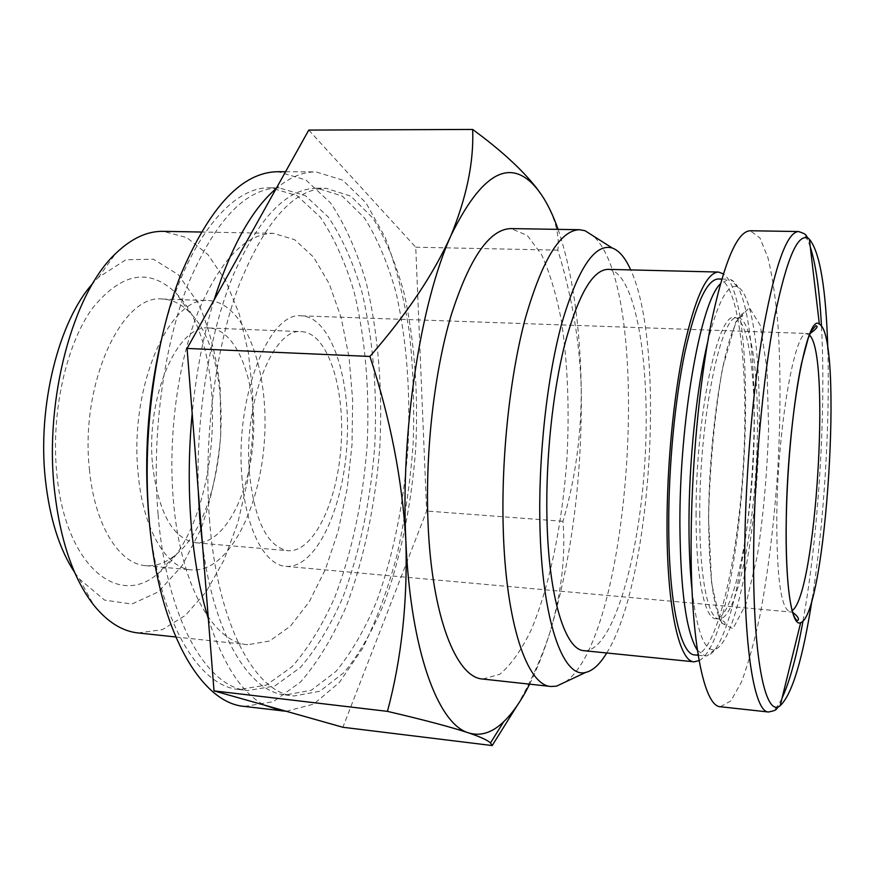 <?xml version="1.0" encoding="UTF-8"?>
<svg xmlns="http://www.w3.org/2000/svg" width="875" height="875" viewBox="0 0 875 875"><rect width="100%" height="100%" fill="white"/><g stroke="black" fill="none" stroke-linecap="round" stroke-linejoin="round"><path stroke-width="0.66" stroke-dasharray="4.38 3.28" d="M584.095 650.694C612.117 652.323 638.925 560.109 644.777 463.083C651.077 366.089 635.972 271.239 607.972 269.358M606.725 652.98C651.459 581.678 666.203 346.238 630.711 269.916M699.081 660.636C743.706 637.394 764.684 302.466 723.297 273.842M694.794 654.927C715.783 655.867 737.242 564.812 743.072 469.241C749.219 373.669 739.277 280.656 718.342 278.972M697.386 650.267L705.031 655.944L707.328 655.78C727.136 649.994 746.681 561.805 752.325 469.82C758.198 377.836 749.809 287.897 730.877 279.683L728.612 279.234L720.322 283.916M692.048 590.417C697.003 631.794 704.517 651.514 714.613 649.589C733.327 644.405 752.019 559.245 757.487 470.137C763.175 381.041 755.256 294.219 737.33 286.748C727.562 283.577 717.642 302.203 707.569 342.628M696.073 513.034C695.756 576.089 704.539 618.734 715.641 618.702C731.336 619.566 748.059 547.236 752.784 469.842C757.75 392.47 750.181 318.62 734.497 317.516C717.85 311.97 695.767 416.697 696.073 513.034M720.42 706.748L730.92 700.875L741.377 682.194C748.147 664.158 754.392 641.692 760.102 614.775C768.239 571.266 774.091 523.48 777.656 471.406C780.62 419.289 780.773 371.142 778.127 326.955C775.808 299.534 772.428 276.467 767.955 257.731L759.916 237.891L750.225 230.759M517.103 705.677C531.77 680.083 543.025 654.664 550.856 629.42C561.663 591.183 565.698 555.144 562.953 521.303C575.159 480.069 581.263 436.209 581.273 389.703C579.961 343.066 572.141 296.548 557.834 250.141C559.847 233.767 554.444 215.381 541.614 194.983M529.627 684.163C537.469 668.391 544.545 650.147 550.856 629.42C572.009 556.566 582.148 476.656 581.273 389.703C580.267 325.894 572.545 272.442 558.097 229.359M482.836 679.055L499.822 674.264C511.011 664.858 521.467 650.059 531.202 629.869C549.773 585.9 562.461 523.173 566.956 458.205C569.559 408.537 567.678 362.611 561.323 320.425C556.27 294.273 549.642 272.256 541.439 254.395L527.297 235.463L511.044 228.594M565.327 682.008C631.695 635.688 653.33 290.194 593.261 235.955M74.67 572.458L79.384 578.977L104.617 600.13L131.895 604.056L158.473 591.795L182.087 565.709L201.042 528.872C211.006 500.117 217.547 469.339 220.664 436.527L220.205 387.964C216.464 356.387 209.234 328.256 198.505 303.537L178.336 274.706L153.486 259.23L125.923 259.722L98.263 277.561L92.772 283.445M56.875 474.261C65.406 566.212 118.803 608.716 158.441 573.191C221.211 525.623 232.323 348.184 175.984 293.158C149.209 267.356 121.22 272.584 92.006 308.842C65.669 345.756 50.673 414.203 56.875 474.261M138.119 632.953L162.356 629.65L185.434 615.366L206.248 591.631L223.902 560.23L237.77 522.998L247.384 481.819L252.47 438.517L252.831 394.92L248.423 352.855L239.302 314.191L225.706 280.831L208.02 254.691L186.9 237.628L163.275 231.339M173.283 499.275C180.02 584.916 213.073 642.458 247.756 644.7L269.598 641.014L290.467 626.106L309.345 601.595L325.434 569.308L338.166 531.147L347.113 489.005L352.002 444.752L352.669 400.236L349.048 357.306L341.184 317.855L329.241 283.806L313.578 257.13L294.722 239.739L273.514 233.352C245.492 233.636 220.347 259.831 198.089 311.948C177.8 363.322 168.011 435.728 173.283 499.275M149.188 520.166C158.867 621.119 198.538 686.448 239.137 689.533L266.328 685.092L292.152 666.63C308.262 648.244 322.536 624.991 334.961 596.87C352.155 551.294 362.873 500.905 367.117 445.692C369.797 390.392 365.444 339.052 354.069 291.681C345.253 262.238 333.988 237.387 320.294 217.131L296.986 195.595L270.55 187.797C229.884 185.784 182.383 245.656 160.18 344.619M158.113 514.839C166.644 619.15 206.653 687.575 247.745 690.539L274.695 686.055L300.289 667.538C316.28 649.097 330.433 625.789 342.759 597.614C359.822 551.95 370.475 501.463 374.73 446.173C377.409 390.775 373.133 339.358 361.9 291.922C353.183 262.434 342.048 237.541 328.486 217.252L305.408 195.683L279.212 187.873C245.613 188.267 215.228 220.369 188.059 284.189C163.319 347.277 151.419 436.811 158.113 514.839M244.431 706.42L273.328 701.673L300.694 681.866C317.745 662.156 332.817 637.306 345.92 607.305C363.923 559.727 375.473 504.131 379.848 446.491C382.703 387.756 378.164 333.156 366.253 282.702C356.989 251.311 345.133 224.766 330.673 203.077L305.988 180.02L277.911 171.697M208.327 618.702C222.994 664.059 241.555 692.825 264.02 704.998M286.278 711.288L313.644 704.112L339.402 682.434L362.381 648.747C376.064 621.305 387.559 590.275 396.867 555.658C404.808 519.739 410.222 482.617 413.12 444.303C414.531 405.934 413.284 368.616 409.369 332.336C403.944 297.281 395.916 265.705 385.273 237.617L366.002 202.869L342.584 180.097L315.919 171.894C302.87 171.752 289.614 177.33 276.139 188.606M214.08 299.983C203.492 334.567 196.197 372.367 192.183 413.372M202.508 544.709C214.255 635.819 249.473 691.972 285.392 694.947L311.292 690.277L335.913 671.486C351.312 652.827 364.952 629.278 376.863 600.863C393.356 554.805 403.725 503.934 407.969 448.252C410.703 392.481 406.766 340.714 396.134 292.961C387.877 263.277 377.267 238.208 364.328 217.777L342.245 196.055L317.122 188.191C286.967 188.409 259.077 217.241 233.461 274.673C209.814 331.723 196.033 414.05 198.253 490.602M209.453 518.984C217.208 624.422 255.106 693.273 294.164 695.975L319.823 691.261L344.214 672.405C359.461 653.691 372.991 630.098 384.803 601.617C401.166 555.461 411.469 504.503 415.702 448.733C418.458 392.875 414.597 341.031 404.108 293.202C395.948 263.462 385.47 238.361 372.673 217.897L350.82 196.142L325.959 188.267C294 188.672 264.961 221.145 238.831 285.698C215.02 349.519 203.339 440.125 209.453 518.984M308.766 130.08L415.745 247.22L426.639 511.022L342.88 727.267M557.834 250.141L415.745 247.22M562.953 521.303L426.639 511.022M89.436 469.328C94.489 524.989 119.131 564.112 145.666 565.666C155.619 566.453 165.255 563.117 174.573 555.669C228.408 515.539 238.208 359.089 189.788 312.561C181.486 304.008 172.342 299.502 162.367 299.031C121.909 293.541 79.844 384.355 89.436 469.328M138.086 472.817C142.767 529.058 166.294 568.466 191.745 569.92C227.806 572.841 260.411 509.206 264.491 439.272C269.161 369.37 244.759 302.17 208.611 300.562C169.838 295.072 129.139 386.958 138.086 472.817M152.567 464.844C158.397 512.717 172.703 538.683 195.486 542.741C223.847 545.038 249.998 494.692 253.291 438.572C257.031 382.473 237.355 329.263 208.928 327.994C177.756 323.641 145.644 396.812 152.567 464.844M249.298 471.603C254.297 520.417 267.159 546.788 287.886 550.703C313.698 552.759 337.805 501.244 341.173 444.073C344.958 386.925 327.469 332.806 301.602 331.625C273.262 327.294 243.458 402.172 249.298 471.603M241.861 476.23C245.35 528.577 264.677 565.294 285.917 566.355C315.656 568.717 343.12 509.556 346.948 444.434C351.269 379.345 331.406 317.22 301.602 315.842C269.347 310.855 235.047 396.539 241.861 476.23M699.748 513.308C699.388 576.395 708.061 619.062 719.053 619.019C734.606 619.872 751.209 547.477 755.945 470.039C760.911 392.623 753.462 318.73 737.92 317.625C721.438 312.091 699.508 416.894 699.748 513.308M708.531 517.453L711.616 583.505L720.584 622.606L732.955 628.709L745.97 604.067L757.28 556.052C763.394 515.495 767.167 472.927 768.611 428.334L766.992 368.769L760.342 325.456L749.372 307.661L735.82 321.88L722.433 368.561C714.634 414.345 710.008 463.969 708.531 517.453M768.458 711.998C772.909 712.305 777.438 707.689 782.031 698.152M803.031 620.845C818.42 535.883 826.153 412.508 821.483 326.287M810.283 246.969C806.914 236.939 802.998 231.787 798.547 231.536M812.252 598.609C823.911 523.567 830.058 425.414 827.848 349.508M809.43 335.136L806.969 333.922C794.992 329.022 777.809 425.666 776.792 514.161C776.508 575.772 780.773 608.202 789.589 611.461L792.181 610.564M698.163 655.266L705.031 655.944M721.711 279.059L728.612 279.234M737.33 286.748L730.877 279.683M714.613 649.589L707.328 655.78M715.641 618.702L719.053 619.019C727.409 622.409 724.883 623.908 724.216 624.63C722.652 624.192 720.967 621.841 719.163 617.553C712.272 599.309 708.761 565.873 708.652 517.245C708.859 450.811 718.78 373.625 729.98 338.734C733.25 328.869 736.488 321.344 739.703 316.159L743.75 312.703L744.122 314.486C744.505 315.634 737.144 318.752 737.92 317.625L734.497 317.516M79.384 578.977L93.614 604.942M98.263 277.561L115.62 253.575M175.733 636.978L247.756 644.7M201.086 232.028L273.514 233.352M239.137 689.533L247.745 690.539M270.55 187.797L279.212 187.873M285.545 171.741L315.919 171.894M285.392 694.947L294.164 695.975M317.122 188.191L325.959 188.267M189.788 312.561L175.984 293.158M174.573 555.669L158.441 573.191M145.666 565.666L191.745 569.92M162.367 299.031L208.611 300.562M195.486 542.741L287.886 550.703M208.928 327.994L301.602 331.625M285.917 566.355L792.487 612.172M301.602 315.842L809.933 333.583"/><path stroke-width="1.31" d="M723.297 273.842L718.473 272.048L607.972 269.358C592.747 269.817 578.441 294.427 565.053 343.208C552.77 391.202 545.672 458.522 546.93 517.388C548.439 597.144 565.119 650.158 584.095 650.694L694.061 661.817L699.081 660.636M630.711 269.916C625.341 257.841 619.183 250.545 612.248 248.008C594.978 243.075 578.244 267.892 562.034 322.448C547.181 376.458 538.344 455.798 539.919 524.705C541.822 620.123 563.084 679.011 585.67 672.416C592.867 670.764 599.889 664.289 606.725 652.98M718.473 272.048C706.595 272.573 695.056 297.861 683.845 347.878C673.509 397.119 666.925 466.167 667.023 526.378C667.013 607.972 679.262 661.752 694.061 661.817M721.711 279.059L718.342 278.972C706.869 279.508 695.734 303.898 684.939 352.133C674.986 399.591 668.642 466.058 668.719 524.081C668.675 602.777 680.487 654.872 694.794 654.927L698.163 655.266M720.322 283.916C700.58 302.127 679.361 421.006 679.886 524.913C680.509 591.073 686.35 632.855 697.386 650.267M707.569 342.628C696.577 388.423 688.975 461.027 688.975 523.163C688.953 548.592 689.981 571.014 692.048 590.417M768.458 711.998C754.513 712.316 743.487 648.08 744.756 547.466C745.577 472.762 753.167 386.367 764.028 325.227C775.742 263.309 787.248 232.083 798.547 231.536L750.225 230.759C737.078 231.284 724.041 262.161 711.102 323.411C699.147 383.873 691.272 469.328 691.108 543.288C690.714 642.906 704.2 706.781 720.42 706.748L768.458 711.998C779.384 709.877 774.528 709.111 780.161 705.72C792.181 694.498 802.878 658.798 812.252 598.609M786.264 518.339C784.962 584.828 791.689 627.528 800.68 622.661C826.219 614.764 843.719 335.213 819.361 324.188C807.089 311.566 787.577 418.283 786.264 518.339M558.097 229.359C553.273 215.666 547.783 204.214 541.614 194.983L536.802 188.311C522.298 169.761 500.916 150.139 472.653 129.445C473.955 161.7 466.692 197.127 450.887 235.725C433.442 274.411 406.459 314.65 369.917 356.442C390.392 418.523 402.38 480.156 405.88 541.319C407.652 602.208 401.505 658.897 387.45 711.364C424.145 719.95 451.205 727.125 468.628 732.889C480.714 737.034 487.988 740.392 490.448 742.973L492.198 745.555L517.103 705.677M541.614 194.983L537.064 188.836C510.617 156.658 481.895 172.288 450.887 235.725C420.35 303.308 400.433 432.6 405.88 541.319C410.561 651.098 438.244 724.434 468.628 732.889C480.484 736.509 492.177 732.802 503.694 721.744C512.892 712.862 521.544 700.339 529.627 684.163M593.261 235.955L585.014 230.716L579.567 229.72L511.044 228.594C489.475 228.998 469.492 257.961 451.084 315.481C434.241 372.236 425.13 452.375 428.006 522.2C431.605 616.197 456.225 677.819 482.836 679.055L550.966 686.492L556.5 686.175L565.327 682.008M579.567 229.72C560.35 230.158 542.303 259.602 525.416 318.052C509.928 375.736 501.167 457.198 503.212 528.041C505.717 623.438 527.253 685.606 550.966 686.492M92.772 283.445C58.636 321.158 37.166 406.525 45.434 480.08C49.788 518.744 59.533 549.533 74.67 572.458M201.086 232.028L163.275 231.339C147.252 231.011 131.359 238.416 115.62 253.575C73.194 292.917 44.177 398.891 54.458 490.12C60.211 540.444 73.259 578.725 93.614 604.942C107.352 621.939 122.183 631.28 138.119 632.953L175.733 636.978M160.18 344.619C147.798 400.291 143.948 456.772 148.619 514.073L149.188 520.166M285.545 171.741L277.911 171.697C242.255 172.134 209.945 206.325 180.972 274.258C154.591 341.491 141.925 437.128 149.198 520.253C158.441 631.072 201.031 703.161 244.431 706.42L286.278 711.288M192.183 413.372C188.639 451.052 188.3 487.823 191.133 523.698C194.097 559.42 199.828 591.084 208.327 618.702M264.02 704.998L282.166 710.981M276.139 188.606C251.825 209.387 231.131 246.509 214.08 299.983M198.253 490.602L199.73 518.197L202.508 544.709M492.198 745.555L342.88 727.267L214.014 690.889L187.075 348.436L308.766 130.08L472.653 129.445M369.917 356.442L187.075 348.436M387.45 711.364L214.014 690.889M782.031 698.152C789.731 681.636 796.731 655.878 803.031 620.845M821.483 326.287C819.591 290.752 815.861 264.305 810.283 246.969M827.848 349.508C826.055 288.608 819.897 251.858 809.375 239.225C798.58 230.759 786.975 256.758 774.561 317.231C763.066 377.355 754.677 467.983 753.703 546.011C752.15 655.189 765.056 718.331 780.161 705.72L800.68 622.661M792.181 610.564C815.85 595.383 831.02 353.15 809.43 335.136M798.547 231.536C809.123 235.003 804.202 235.156 809.375 239.225L819.361 324.188M503.694 721.744L490.47 742.995M612.248 248.008L585.014 230.716M585.67 672.416L556.5 686.175M792.487 612.172C801.697 619.205 797.497 620.473 797.387 620.681C794.369 619.106 791.842 611.745 789.797 598.598C786.953 579.261 785.783 552.486 786.286 518.295C787.248 463.75 793.527 400.816 801.544 363.245L808.106 338.647L811.333 330.947L815.85 325.752C818.628 326.233 816.659 328.836 809.933 333.583"/></g></svg>
